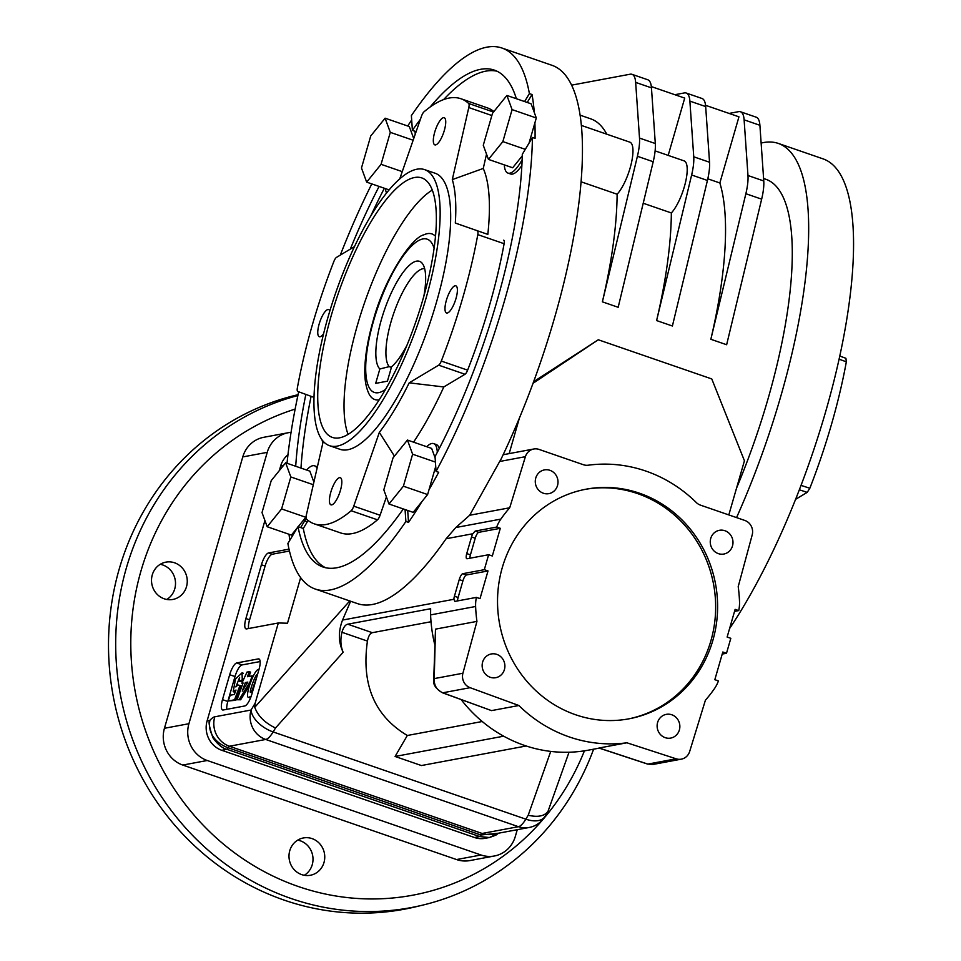 <?xml version="1.0" encoding="UTF-8"?>
<svg xmlns="http://www.w3.org/2000/svg" width="961" height="961" viewBox="0 0 961 961"><rect width="100%" height="100%" fill="white"/><g stroke="black" fill="none" stroke-linecap="round" stroke-linejoin="round"><path stroke-width="1.44" d="M681.337 759.154A11.676 10.979 -100.6 0 1 676.172 758.818L626.908 742.793L598.919 748.03L647.558 764.067L652.831 764.475L681.337 759.154A11.676 10.979 -100.6 0 0 689.662 751.502L705.398 700.245A140.162 131.765 -100.6 0 0 714.299 688.869A35.04 32.938 -100.6 0 0 718.432 680.929L714.828 679.691L722.816 652.002L726.504 653.276L722.216 654.069M726.504 653.276L730.816 638.32L727.129 637.047L735.129 609.358L738.733 610.595L734.54 611.376M466.746 553.572A5.838 1.754 -71 0 0 466.794 558.725A5.838 1.754 -71 0 0 467.106 558.749L488.632 554.725L492.32 555.999L500.309 528.31L478.782 532.322L475.178 531.085L472.788 533.763A5.838 1.754 -71 0 0 471.539 536.959L466.746 553.572L470.434 554.845L475.227 538.232A5.838 1.754 109 0 1 478.782 532.322M469.857 558.233A5.838 1.754 109 0 1 470.434 554.845M466.469 574.966L462.794 573.693A5.838 1.754 -71 0 0 459.238 579.603L454.433 596.216A5.838 1.754 -71 0 0 453.88 599.292L454.877 601.418L476.404 597.394L480.007 598.643L488.008 570.954L466.469 574.966A5.838 1.754 -71 0 0 462.914 580.876L458.121 597.49A5.838 1.754 -71 0 0 457.556 600.913M462.794 573.693L484.32 569.681L488.008 570.954M475.178 531.085L496.705 527.06L500.309 528.31M476.944 621.395L435.501 629.131L433.687 680.16A5.838 3.892 1.5 0 1 434.228 678.598C433.904 685.361 436.75 690.094 442.757 692.797L491.503 710.611L518.868 705.506L470.121 687.692A11.676 10.979 -100.6 0 1 462.914 673.241L476.944 621.395A140.162 131.765 -100.6 0 1 475.623 606.487A35.04 32.938 -100.6 0 1 476.404 597.394M470.121 687.692L442.757 692.797A5.838 1.742 -69.9 0 1 442.444 692.773L491.503 710.611M724.918 530.724A12.073 11.352 -100.6 0 1 732.498 545.932A12.073 11.352 -100.6 0 1 723.837 554.041A12.073 11.352 -100.6 0 1 710.467 544.25A12.073 11.352 -100.6 0 1 719.405 530.304A12.073 11.352 -100.6 0 1 724.918 530.724M350.621 601.25L342.548 620.061C338.152 631.605 338.356 642.344 343.149 652.255C340.626 646.309 340.218 639.654 341.936 632.278C343.413 627.389 345.335 624.686 347.726 624.194L430.648 608.721L430.6 614.896A140.162 131.765 79.4 0 0 434.612 644.026M691.632 174.998L707.428 180.452L672.4 326.007L656.603 320.566L691.632 174.998A35.04 10.535 -71 0 0 693.746 156.799L709.542 162.253L705.674 106.563A35.04 10.535 -71 0 0 702.023 98.49L686.226 93.037A35.04 10.535 -71 0 0 684.388 92.929L674.862 94.707M707.428 180.452A35.04 10.535 -71 0 0 709.542 162.253M571.627 85.145L630.152 74.213A35.04 10.535 109 0 1 632.002 74.321L647.798 79.775A35.04 10.535 109 0 1 651.45 87.847L655.306 143.537A35.04 10.535 109 0 1 653.204 161.736L637.407 156.283L602.379 301.838A248.202 74.634 109 0 0 617.118 194.23L581.117 181.809M632.002 74.321A35.04 10.535 109 0 1 635.653 82.394L639.509 138.084A35.04 10.535 109 0 1 637.407 156.283M693.746 156.799L689.878 101.121A35.04 10.535 -71 0 0 686.226 93.037M729.087 113.434L738.613 111.656A35.04 10.535 109 0 1 740.45 111.752L756.247 117.206A35.04 10.535 109 0 1 759.899 125.29L744.114 119.837L747.97 175.515A35.04 10.535 109 0 1 745.868 193.714L710.84 339.281L726.636 344.735L761.653 199.167L745.868 193.714M740.45 111.752A35.04 10.535 109 0 1 744.114 119.837M759.899 125.29L763.767 180.968A35.04 10.535 109 0 1 761.653 199.167M388.989 504.008L403.392 486.194L412.617 454.217L407.44 440.066L393.037 457.868L383.811 489.846L388.989 504.008L413.206 512.369L421.999 501.486A286.162 86.046 109 0 1 408.521 522.376L405.89 521.475A286.162 86.046 109 0 1 315.268 589.045L357.384 603.58A286.162 86.046 -71 0 0 446.132 538.737L455.814 527.529L469.677 515.252L509.714 507.78L525.403 456.679A11.676 10.979 -100.6 0 1 533.727 449.015A11.676 10.979 -100.6 0 1 539.073 449.424L583.363 464.716A11.676 10.979 -100.6 0 0 588.18 465.208A140.162 131.765 -100.6 0 1 696.305 502.531A11.676 10.979 -100.6 0 0 700.509 505.15L744.799 520.442A11.676 10.979 -100.6 0 1 752.187 534.953L738.204 586.654A140.162 131.765 -100.6 0 1 739.514 601.502A35.04 32.938 -100.6 0 1 738.733 610.595M415.236 134.192L415.032 131.285L412.401 130.384L411.38 115.632A286.162 86.046 109 0 1 502.002 48.05L552.01 65.312A286.162 86.046 -71 0 1 581.849 131.273A286.162 86.046 -71 0 1 500.873 459.502L499.684 461.472L525.403 456.679M533.727 449.015L509.258 453.592A11.676 10.979 79.4 0 0 509.15 453.616L519.396 418.095M503.144 454.733L509.15 453.616M347.726 624.194L372.303 632.686C370.057 633.287 368.435 636.086 367.438 641.083C361.228 684.436 374.526 715.909 407.32 735.489L482.23 721.507M489.69 837.475L485.161 838.316A23.364 21.959 -100.6 0 1 474.482 837.511L221.775 750.289A23.364 21.959 -100.6 0 1 207.108 720.858L209.918 720.342C207.36 733.087 216.177 743.586 228.177 747.778L226.928 749.316C222.375 748.295 217.715 744.439 212.934 737.772C209.21 726.84 208.201 721.026 209.918 720.342A26.283 7.904 109 0 1 214.747 716.81A23.364 21.959 -100.6 0 0 229.415 746.241A2.919 0.877 109 0 0 228.177 747.778L480.884 835.001L498.423 833.223M529.103 827.493A23.364 21.959 -100.6 0 1 518.423 826.688L482.134 833.463A23.364 21.959 -100.6 0 0 492.813 834.268L529.103 827.493A23.364 23.364 0 0 0 544.827 816.586A23.364 12.877 -148.9 0 1 525.835 819.168L273.128 731.934A23.364 12.877 -148.9 0 1 251.049 710.035L214.747 716.81M248.611 628.518A11.676 3.508 109 0 1 249.584 619.821L265.104 566.041L261.416 564.768L245.896 618.548A11.676 3.508 109 0 0 245.992 628.866A11.676 3.508 109 0 0 246.605 628.902L278.318 622.98L255.158 703.212L254.761 707.284C257.884 715.921 264.792 722.828 275.495 728.006L343.149 652.255M498.459 833.223L489.413 837.524L479.635 836.55L480.884 835.001A2.919 0.877 -71 0 1 482.134 833.463L229.415 746.241L265.716 739.465A23.364 21.959 -100.6 0 1 251.049 710.035L255.158 703.212M550.725 751.406L528.202 815.24C537.872 817.475 544.479 816.165 548.022 811.3L569.032 752.235M279.339 470.602L280.66 466.001A23.364 21.959 -100.6 0 1 287.964 454.757M585.165 489.365A116.798 109.806 -100.6 0 1 710.912 640.711A116.798 109.806 -100.6 0 1 628.026 718.996M639.533 493.233A116.798 109.806 -100.6 0 1 712.87 640.338A116.798 109.806 -100.6 0 1 628.999 718.816A116.798 109.806 -100.6 0 1 499.636 624.145A116.798 109.806 -100.6 0 1 586.138 489.185A116.798 109.806 -100.6 0 1 639.533 493.233M234.532 699.812L228.165 700.989L230.244 695.235L234.316 694.479L236.01 690.046L233.211 691.692L235.493 678.959L242.052 672.82L242.268 679.823L239.409 681.169L239.613 677.469L235.853 686.935L237.872 684.929L239.986 685.529L234.532 699.812L235.841 700.257L241.307 685.986L239.986 685.529M239.409 681.169L240.731 681.625L242.785 680.652M242.268 679.823L242.989 680.076M228.165 700.989L235.841 700.257M245.74 685.529L247.361 682.899M239.313 699.32L237.031 699.74L243.085 682.995L241.86 683.223L246.989 672.087L249.247 671.667L247.433 676.712L252.238 675.823L249.98 682.082L239.313 699.32L240.634 699.776L249.524 685.397M247.854 682.106L245.319 682.574L242.28 691.127L247.854 682.106M249.98 682.082L250.617 682.298M246.641 683.031L245.319 682.574M252.238 675.823L253.236 676.16M249.019 676.424L250.569 672.123L249.247 671.667M241.86 683.223L242.881 683.571M237.031 699.74L240.634 699.776M256.863 676.784L251.686 691.56M251.217 696.148L248.683 697.422C244.022 697.662 254.557 667.787 258.965 669.481M257.392 674.97L257.14 674.574C255.482 674.129 248.731 693.085 250.605 692.413C251.842 691.596 253.019 689.542 254.124 686.274M250.545 697.914L248.683 697.422M300.649 577.645L287.495 623.221L278.318 622.98M265.104 566.041A11.676 3.508 109 0 1 272.215 554.233L289.441 551.025M289.009 549.139L268.527 552.959A11.676 3.508 109 0 0 261.416 564.768M260.143 661.552L242.004 664.94A11.472 3.448 -71 0 0 235.013 676.532L227.817 701.458A11.472 3.448 -71 0 0 226.76 709.338M251.842 694.178L259.038 669.252A11.676 3.508 109 0 0 258.965 658.958A11.676 3.508 109 0 0 258.317 658.91L236.79 662.922A11.676 3.508 109 0 0 229.679 674.73L222.484 699.656A11.676 3.508 109 0 0 222.628 709.975A11.676 3.508 109 0 0 223.204 709.999L244.731 705.975A11.676 3.508 109 0 0 251.842 694.178M656.603 320.566A248.202 74.634 -71 0 0 671.343 212.946L643.209 203.239M671.343 212.946A29.202 8.781 -71 0 0 685.313 183.131A29.202 8.781 -71 0 0 684.112 160.883L655.114 150.877M581.369 125.423L629.875 142.168A29.202 8.781 109 0 1 631.077 164.415A29.202 8.781 109 0 1 617.118 194.23M315.268 589.045A286.162 86.046 109 0 1 308.817 585.766A286.162 86.046 109 0 1 287.88 543.494L298.018 526.664A262.797 79.03 -71 0 0 322.896 566.966A262.797 79.03 -71 0 0 403.308 508.946M289.021 534.28A286.162 86.046 -71 0 0 289.826 540.262M287.027 463.274A286.162 86.046 109 0 1 298.691 391.788M340.29 255.109A286.162 86.046 109 0 1 371.787 183.911M407.728 125.999A286.162 86.046 109 0 1 411.68 119.981M502.002 48.05A286.162 86.046 109 0 1 529.391 93.601L532.022 94.514L527.229 102.467M506.903 95.451L512.081 109.614L502.855 141.591L488.452 159.406L483.275 145.243L492.512 113.266L506.903 95.451L531.121 103.812L534.292 112.461A286.162 86.046 -71 0 0 532.022 94.514M532.43 137.495A286.162 86.046 109 0 1 436.066 471.383L435.033 456.631A262.797 79.03 -71 0 0 522.291 154.325L532.43 137.495L535.061 138.396A286.162 86.046 -71 0 0 534.893 122.852L536.298 117.975L512.081 109.614M436.066 471.383L438.696 472.283A286.162 86.046 109 0 1 429.014 489.678L435.717 466.445M469.677 515.252L499.684 461.472M845.908 358.297L839.77 356.05L845.908 358.297L846.341 361.829L839.085 359.174M801.018 485.365L809.835 488.272L807.204 492.368L795.564 499.348M846.341 361.829A224.838 67.606 109 0 1 809.835 488.272M729.579 628.578A286.162 86.046 -71 0 0 842.461 343.137A286.162 86.046 -71 0 0 823.157 158.901L778.41 143.453A286.162 86.046 -71 0 0 763.37 142.588A286.162 86.046 -71 0 0 761.136 143.069M736.534 488.164A248.202 74.634 -71 0 0 766.025 179.335L763.599 178.494M736.558 517.595A286.162 86.046 -71 0 0 778.41 143.453M651.33 86.586L684.712 98.106L668.183 155.394M707.813 178.818L719.849 182.974A248.202 74.634 109 0 1 710.84 339.281M705.554 105.302L738.949 116.834L719.849 182.974M580.12 115.164L590.703 118.828A248.202 74.634 109 0 1 606.787 134.204M602.379 301.838L618.175 307.292L653.204 161.736M533.067 383.271L598.283 339.774L711.777 378.946L744.439 460.775L728.81 514.916M526.184 745.988L421.411 765.545L395.079 756.463L503.672 736.186M395.079 756.463L407.32 735.489M372.303 632.686L431.021 621.731M598.283 339.774L533.655 381.685M461.172 699.62A140.162 131.765 79.4 0 0 588.264 750.181L599.22 748.138M626.908 742.793A140.162 131.765 -100.6 0 1 518.868 705.506M496.705 527.06A35.04 32.938 -100.6 0 1 500.837 519.12A140.162 131.765 -100.6 0 1 509.714 507.78M264.924 520.538L207.108 720.858M488.632 554.725L484.32 569.681M671.799 714.768A12.073 11.352 -100.6 0 1 679.847 727.081A12.073 11.352 -100.6 0 1 670.706 738.084A12.073 11.352 -100.6 0 1 657.336 728.306A12.073 11.352 -100.6 0 1 666.273 714.359A12.073 11.352 -100.6 0 1 671.799 714.768M496.825 654.381A12.073 11.352 -100.6 0 1 504.885 666.694A12.073 11.352 -100.6 0 1 495.732 677.697A12.073 11.352 -100.6 0 1 482.362 667.907A12.073 11.352 -100.6 0 1 491.311 653.96A12.073 11.352 -100.6 0 1 496.825 654.381M549.944 470.325A12.073 11.352 -100.6 0 1 557.524 485.533A12.073 11.352 -100.6 0 1 548.863 493.642A12.073 11.352 -100.6 0 1 535.493 483.863A12.073 11.352 -100.6 0 1 544.431 469.905A12.073 11.352 -100.6 0 1 549.944 470.325M406.851 345.48A57.612 17.322 109 0 1 391.583 366.778L387.427 381.181L375.679 383.379L379.847 368.976A57.612 17.322 109 0 1 387.595 301.49A57.612 17.322 109 0 1 422.203 263.302A57.612 17.322 109 0 1 423.849 296.252M391.403 367.402L389.205 366.634L379.847 368.976M424.642 268.624A52.555 15.808 -71 0 0 394.539 310.992A52.555 15.808 -71 0 0 389.205 366.634M379.115 399.848A87.595 26.343 109 0 1 368.928 393.758C365.781 387.019 364.411 378.454 364.844 368.063C365.312 354.225 368.051 338.596 373.048 321.19C384.028 278.834 411.572 237.415 423.765 234.868A87.595 26.343 109 0 1 435.549 236.358M348.062 434.312A137.243 41.263 109 0 1 364.363 303.268A137.243 41.263 109 0 1 432.354 190.062M407.44 440.066L431.657 448.415L435.129 457.904M412.617 454.217L435.417 462.085M403.392 486.194L427.609 494.555L429.014 489.678M421.999 501.486L427.609 494.555M390.286 132.354L385.109 118.191L370.718 136.006L361.48 167.983L366.658 182.134L381.061 164.319L390.286 132.354L413.134 140.234M381.061 164.319L402.251 171.635M366.658 182.134L389.169 189.906M385.109 118.191L409.326 126.552L413.723 138.564M488.452 159.406L512.669 167.767L522.255 155.898M502.855 141.591L525.295 149.339M529.043 143.129L534.893 122.852M534.292 112.461L536.298 117.975M281.597 508.934L267.194 526.736L262.017 512.585L271.242 480.608L285.645 462.794L290.823 476.956L281.597 508.934L305.814 517.282L298.186 526.712M306.151 516.129L305.814 517.282M290.823 476.956L313.298 484.716M285.645 462.794L309.862 471.154L313.887 482.146M267.194 526.736L291.411 535.097L297.417 527.673M426.708 446.709A35.04 10.535 109 0 1 433.615 443.61A35.04 10.535 109 0 1 437.267 451.694L437.303 452.319M416.113 131.657L415.032 131.285M300.661 527.565L303.292 528.478L307.304 521.811L304.673 520.898L300.661 527.565L298.018 526.664M504.285 164.872A35.04 10.535 -71 0 0 507.949 173.088A35.04 10.535 -71 0 0 520.91 161.904L522.135 159.874M304.673 520.898A35.04 10.535 -71 0 0 306.127 518.375M317.034 468.367A35.04 10.535 -71 0 0 314.583 465.833A35.04 10.535 -71 0 0 306.631 470.037M529.391 93.601L524.598 101.566M408.521 522.376L407.692 510.471M405.89 521.475L405.061 509.558M323.581 333.683A14.355 4.312 109 0 1 320.037 336.77A14.355 4.312 109 0 1 319.28 336.722A14.355 4.312 109 0 1 319.881 321.743A14.355 4.312 109 0 1 328.65 309.586A14.355 4.312 109 0 1 329.815 311.028M447.261 313.022A14.355 4.312 109 0 1 446.505 312.974A14.355 4.312 109 0 1 447.105 297.994A14.355 4.312 109 0 1 455.874 285.837A14.355 4.312 109 0 1 455.646 299.664A14.355 4.312 109 0 1 447.261 313.022M435.597 144.907A14.355 4.312 109 0 1 434.84 144.871A14.355 4.312 109 0 1 435.441 129.891A14.355 4.312 109 0 1 444.21 117.722A14.355 4.312 109 0 1 443.994 131.549A14.355 4.312 109 0 1 435.597 144.907M331.701 504.885A14.355 4.312 109 0 1 330.944 504.837A14.355 4.312 109 0 1 331.545 489.858A14.355 4.312 109 0 1 340.314 477.689A14.355 4.312 109 0 1 340.086 491.527A14.355 4.312 109 0 1 331.701 504.885M394.442 456.139L379.331 432.402A157.676 47.413 -71 0 0 409.194 382.838L443.802 386.959A174.542 52.483 109 0 1 413.554 442.168M487.828 234.4L455.31 223.048A157.676 47.413 -71 0 0 452.295 179.611L483.251 168.451A174.542 52.483 109 0 1 487.828 234.4L455.31 223.048M322.043 439.958A157.676 47.413 -71 0 0 322.86 442.949L306.355 515A5.838 1.754 -71 0 0 306.451 519.072A224.838 67.606 109 0 0 314.223 523.817L340.542 532.899A224.838 67.606 109 0 0 377.469 519.817A5.838 1.754 -71 0 0 380.075 515.24L386.406 496.957M354.537 246.581L336.482 257.392A5.838 1.754 -71 0 0 333.863 261.488A224.838 67.606 109 0 0 297.357 387.944A5.838 1.754 -71 0 0 297.79 391.463L313.935 397.361M452.295 179.611L468.788 107.56A5.838 1.754 -71 0 0 468.692 103.488A224.838 67.606 109 0 0 460.932 98.743A224.838 67.606 109 0 0 424.005 111.824A5.838 1.754 -71 0 0 421.411 116.401L399.692 179.01M483.251 168.451L486.53 154.144M443.802 386.959L464.992 374.261A5.838 1.754 -71 0 0 467.623 370.153A224.838 67.606 109 0 0 504.117 243.71A5.838 1.754 -71 0 0 503.684 240.178M504.117 243.71L477.797 234.616A5.838 1.754 -71 0 0 477.365 231.096M377.469 519.817L351.149 510.735A5.838 1.754 -71 0 0 353.744 506.159L379.331 432.402M409.194 382.838L438.66 365.168A5.838 1.754 -71 0 0 441.291 361.072A224.838 67.606 109 0 0 477.797 234.616M351.149 510.735A224.838 67.606 109 0 1 314.223 523.817M424.678 169.641L435.213 173.268A146 43.906 109 0 1 429.074 325.599A146 43.906 109 0 1 339.942 449.292L329.407 445.652A146 43.906 109 0 1 331.665 305.045A146 43.906 109 0 1 417.002 169.196A146 43.906 109 0 1 424.678 169.641A146 43.906 109 0 1 418.552 321.971A146 43.906 109 0 1 329.407 445.652M414.611 177.509A137.243 41.263 109 0 1 421.819 177.917A137.243 41.263 109 0 1 416.053 321.106A137.243 41.263 109 0 1 332.266 437.375A137.243 41.263 109 0 1 334.392 305.202A137.243 41.263 109 0 1 414.611 177.509M460.932 98.743L487.263 107.836A224.838 67.606 109 0 1 493.882 111.572M379.102 186.434A262.797 79.03 -71 0 0 350.333 249.091M305.85 394.406A262.797 79.03 -71 0 0 295.7 466.265M516.381 98.731A262.797 79.03 -71 0 0 494.374 70.129A262.797 79.03 -71 0 0 430.12 107.031M420.413 119.26A262.797 79.03 -71 0 0 412.401 130.384M496.957 71.198A262.797 79.03 -71 0 0 443.574 99.62M507.949 173.088L510.579 173.989A35.04 10.535 -71 0 0 521.883 165.412M303.292 528.478A262.797 79.03 -71 0 0 325.575 567.723M307.304 521.811A35.04 10.535 -71 0 0 308.097 520.466M317.394 466.806A35.04 10.535 -71 0 0 317.214 466.734L314.583 465.833M386.598 193.041A35.04 10.535 109 0 1 385.397 188.608M384.364 188.248A262.797 79.03 -71 0 0 370.586 216.393M311.1 396.316A262.797 79.03 -71 0 0 300.973 468.079M439.249 448.571A35.04 10.535 -71 0 0 436.246 444.523L433.615 443.61M517.258 829.715L515.336 836.382A29.202 27.449 -100.6 0 1 494.362 855.999A29.202 27.449 -100.6 0 1 481.017 854.99L207.24 760.499A29.202 27.449 -100.6 0 1 188.909 723.717L267.23 452.355A29.202 27.449 -100.6 0 1 288.204 432.738A29.202 27.449 -100.6 0 1 291.051 432.366M166.794 599.472A18.98 17.839 79.4 0 0 174.746 588.889A18.98 17.839 79.4 0 0 160.235 564.311M186.494 586.703A18.98 17.839 79.4 0 0 165.905 562.137A18.98 17.839 79.4 0 0 151.85 584.06A18.98 17.839 79.4 0 0 172.872 599.448A18.98 17.839 79.4 0 0 186.494 586.703M304.289 875.291A18.98 17.839 79.4 0 0 312.241 864.708A18.98 17.839 79.4 0 0 297.718 840.13M323.989 862.522A18.98 17.839 79.4 0 0 303.388 837.956A18.98 17.839 79.4 0 0 289.333 859.891A18.98 17.839 79.4 0 0 310.355 875.267A18.98 17.839 79.4 0 0 323.989 862.522M297.886 395.536A262.389 246.665 79.4 0 0 126.347 568.023A262.389 246.665 79.4 0 0 183.731 825.823A262.389 246.665 79.4 0 0 422.66 905.13A262.389 246.665 79.4 0 0 593.61 749.184M295.135 409.098A250.509 235.493 79.4 0 0 192.68 813.547A250.509 235.493 79.4 0 0 584.432 750.829M422.66 905.13L415.897 906.752A262.749 247.001 -100.6 0 1 176.632 827.337A262.749 247.001 -100.6 0 1 119.176 569.188A262.749 247.001 -100.6 0 1 298.054 394.707M494.362 855.999L469.905 860.575A29.202 27.449 79.4 0 1 456.547 859.554L182.782 765.064A29.202 27.449 79.4 0 1 164.439 728.282L242.773 456.919L267.23 452.355M288.204 432.738L263.734 437.303A29.202 27.449 79.4 0 0 242.773 456.919M462.914 580.876L459.238 579.603M458.121 597.49L454.433 596.216M475.227 538.232L471.539 536.959M599.051 747.994L647.882 764.091L676.172 758.818M435.501 629.131L434.228 678.598L462.914 673.241M342.548 620.061L453.88 599.292M430.6 614.896L475.623 606.487M655.306 143.537L639.509 138.084M651.45 87.847L635.653 82.394M689.878 101.121L705.674 106.563M763.767 180.968L747.97 175.515M341.936 632.278L367.438 641.083M221.775 750.289L226.928 749.316L479.635 836.55L474.482 837.511M275.495 728.006L273.128 731.934A23.364 7.027 109 0 1 265.716 739.465L518.423 826.688A23.364 7.027 109 0 0 525.835 819.168L528.202 815.24M254.761 707.284L349.744 600.949M280.66 466.001L283.483 465.472M272.215 554.233L268.527 552.959M249.584 619.821L245.896 618.548M227.817 701.458L222.484 699.656M235.013 676.532L229.679 674.73M242.004 664.94L236.79 662.922M259.494 659.354L258.317 658.91M807.204 492.368L799.324 489.774M455.814 527.529L500.837 519.12M446.132 538.737L472.788 533.763M434.12 248.491A81.072 24.373 -71 0 0 407.236 250.737A81.072 24.373 -71 0 0 373.565 320.89A81.072 24.373 -71 0 0 385.481 389.409M522.039 162.301L520.91 161.904M491.852 115.524L468.788 107.56M493.498 112.041L468.692 103.488M380.075 515.24L353.744 506.159M464.992 374.261L438.66 365.168M467.623 370.153L441.291 361.072M456.547 859.554L481.017 854.99M182.782 765.064L207.24 760.499M164.439 728.282L188.909 723.717M652.831 764.475L647.558 764.067M442.444 692.773C435.946 688.893 433.027 684.688 433.687 680.16M498.543 833.199L495.828 835.193L489.425 837.524M548.022 811.3L544.827 816.586M234.52 692.148L233.211 691.692M243.361 673.277L242.052 672.82"/></g></svg>
